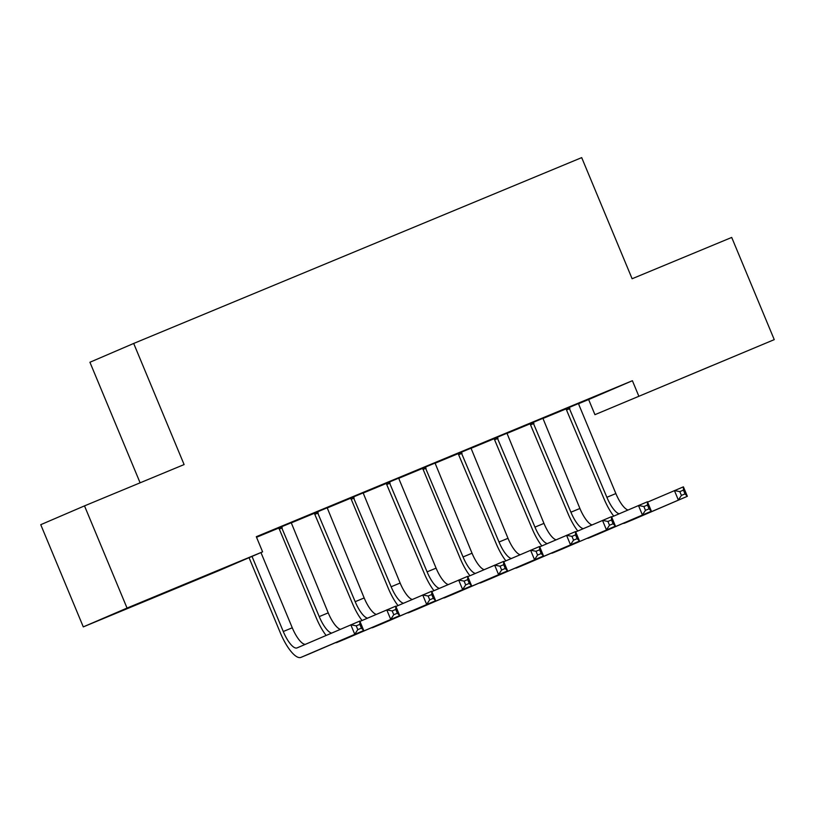 <?xml version="1.0" encoding="UTF-8"?>
<svg xmlns="http://www.w3.org/2000/svg" width="815" height="815" viewBox="0 0 815 815"><rect width="100%" height="100%" fill="white"/><g stroke="black" fill="none" stroke-linecap="round" stroke-linejoin="round"><path stroke-width="1.22" d="M164.375 592.78L125.622 609.039L164.375 592.78M711.617 365.803L672.864 382.062L711.617 365.803M256.531 537.279L278.455 528.181M291.23 522.884L314.417 513.267M327.182 507.969L350.369 498.352M363.144 493.055L386.32 483.448M399.095 478.15L422.282 468.533M435.057 463.236L458.234 453.619M471.009 448.321L494.185 438.704M506.961 433.407L530.147 423.79M542.922 418.492L566.099 408.875M578.874 403.578L588.634 399.533L594.94 414.672L774.25 339.631L594.94 414.672M218.848 570.663L83.293 626.888L127.048 608.072L262.603 551.847L218.848 570.663M127.048 608.072L84.505 505.881L40.75 524.687L83.293 626.888M140.109 482.816L89.925 362.257L133.691 343.451L581.696 157.621L632.114 278.75L731.707 237.44L774.25 339.631M291.23 522.761L278.363 528.089M320.713 510.119L296.181 520.337L320.713 510.119M365.996 491.7L350.277 498.26M366.017 491.74L363.133 492.932M392.626 480.3L368.095 490.518L392.626 480.3M437.91 461.871L416.353 470.856L422.19 468.442L423.138 469.44L460.098 558.214A30.746 9.658 67.5 0 0 469.919 575.767M437.93 461.911L435.047 463.103M464.54 450.471L440.008 460.689L464.54 450.471M509.823 432.042L494.104 438.613M509.844 432.082L506.961 433.274M536.453 420.642L511.922 430.86L536.453 420.642M581.737 402.213L566.018 408.784M581.747 402.253L578.874 403.445L578.905 404.78L615.865 493.564A20.497 6.439 -112.5 0 0 627.968 509.996M608.357 390.813L583.825 401.031L608.357 390.813M588.634 399.533L632.399 380.717L256.297 536.708L262.603 551.847M572.405 405.727L547.874 415.945L572.405 405.727M545.775 417.127L530.056 423.698M545.795 417.168L542.912 418.36M500.491 435.556L475.96 445.774L500.491 435.556M471.009 448.189L458.142 453.527M428.578 465.385L404.057 475.603L428.578 465.385M401.958 476.785L386.239 483.346M401.968 476.826L399.095 478.018L399.126 479.352L436.086 568.136A20.497 6.439 -112.5 0 0 448.189 584.559M356.675 495.204L332.143 505.432L356.675 495.204M330.044 506.614L314.325 513.175M330.065 506.645L327.182 507.847M284.761 525.033L260.23 535.251L284.761 525.033M258.131 536.443L256.47 537.126M258.151 536.474L256.491 537.167M632.399 380.717L638.695 395.856M84.505 505.881L184.109 464.57L133.691 343.451M613.736 516.109A30.746 9.658 67.5 0 1 603.915 498.566L565.987 408.753M568.972 407.51L606.88 497.293A20.497 6.439 -112.5 0 0 619.176 513.776M647.599 502.101L683.408 486.84L687.351 496.304L633.591 519.41A30.746 9.658 67.5 0 1 633.561 519.43A30.746 9.658 67.5 0 1 633.52 519.44M685.008 493.921L683.428 490.131L679.832 491.628L681.411 495.408L685.008 493.921L687.351 496.304L624.606 523.138A30.746 9.658 67.5 0 1 624.575 523.159A30.746 9.658 67.5 0 1 623.078 523.383M681.411 495.408L678.355 500.033L674.423 490.569L679.832 491.628M569.919 408.509L566.965 409.782M683.428 490.131L683.408 486.84M577.784 531.023A30.746 9.658 67.5 0 1 567.963 513.481L530.025 423.668M542.912 418.319L579.913 508.479A20.497 6.439 -112.5 0 0 592.006 524.911M533.01 422.425L570.918 512.207A20.497 6.439 -112.5 0 0 583.224 528.691M611.637 517.016L647.456 501.755L651.389 511.209L597.639 534.324A30.746 9.658 67.5 0 1 597.599 534.334A30.746 9.658 67.5 0 1 597.568 534.355M649.056 508.835L647.477 505.045L643.881 506.543L645.46 510.322L649.056 508.835L651.389 511.209L588.654 538.053A30.746 9.658 67.5 0 1 588.613 538.063A30.746 9.658 67.5 0 1 587.126 538.297M645.46 510.322L642.403 514.937L638.461 505.483L643.881 506.543M533.968 423.423L531.003 424.697M647.477 505.045L647.456 501.755M541.822 545.938A30.746 9.658 67.5 0 1 532.012 528.395L494.073 438.582M506.961 433.234L543.951 523.393A20.497 6.439 -112.5 0 0 556.054 539.815M497.058 437.339L534.966 527.122A20.497 6.439 -112.5 0 0 547.262 543.595M575.685 531.92L611.495 516.669L615.437 526.123L561.688 549.239A30.746 9.658 67.5 0 1 561.647 549.249A30.746 9.658 67.5 0 1 561.616 549.269L552.662 552.977A30.746 9.658 67.5 0 1 552.662 552.977A30.746 9.658 67.5 0 1 551.164 553.212M613.094 523.75L611.515 519.96L607.929 521.447L609.498 525.237L613.094 523.75L615.437 526.123L561.688 549.239M609.498 525.237L606.452 529.852L602.509 520.398L607.929 521.447M498.006 438.338L495.051 439.611M611.515 519.96L611.495 516.669M505.871 560.852A30.746 9.658 67.5 0 1 496.05 543.31L458.112 453.486M470.999 448.148L508 538.308A20.497 6.439 -112.5 0 0 520.102 554.73M461.107 452.254L499.014 542.036A20.497 6.439 -112.5 0 0 511.311 558.509M539.734 546.834L575.543 531.574L579.485 541.038L525.726 564.153A30.746 9.658 67.5 0 1 525.695 564.163A30.746 9.658 67.5 0 1 525.655 564.184L516.7 567.892A30.746 9.658 67.5 0 1 515.212 568.126M577.142 538.664L575.563 534.874L571.967 536.362L573.546 540.151L577.142 538.664L579.485 541.038L516.741 567.882A30.746 9.658 67.5 0 1 516.7 567.892M573.546 540.151L570.49 544.766L566.557 535.302L571.967 536.362M462.054 453.252L459.1 454.526M575.563 534.874L575.543 531.574M435.047 463.063L472.038 553.222A20.497 6.439 -112.5 0 0 484.141 569.644M425.145 467.168L463.052 556.951A20.497 6.439 -112.5 0 0 475.349 573.424M503.772 561.749L539.581 546.488L543.524 555.952L489.774 579.068A30.746 9.658 67.5 0 1 489.734 579.078A30.746 9.658 67.5 0 1 489.703 579.098M541.18 553.568L539.611 549.789L536.015 551.276L537.584 555.066L541.18 553.568L543.524 555.952L480.789 582.796A30.746 9.658 67.5 0 1 480.748 582.807A30.746 9.658 67.5 0 1 479.261 583.041M537.584 555.066L534.538 559.681L530.596 550.217L536.015 551.276M426.102 468.167L423.138 469.44M539.611 549.789L539.581 546.488M433.957 590.681A30.746 9.658 67.5 0 1 424.146 573.128L386.208 483.315M389.193 482.083L427.101 571.865A20.497 6.439 -112.5 0 0 439.397 588.338M467.82 576.663L503.629 561.403L507.572 570.867L453.812 593.982A30.746 9.658 67.5 0 1 453.782 593.992A30.746 9.658 67.5 0 1 453.741 594.003M505.229 568.483L503.65 564.703L500.053 566.191L501.632 569.98L505.229 568.483L507.572 570.867L444.827 597.701A30.746 9.658 67.5 0 1 444.796 597.721A30.746 9.658 67.5 0 1 443.299 597.955M501.632 569.98L498.576 574.595L494.644 565.131L500.053 566.191M390.14 483.081L387.186 484.344M503.65 564.703L503.629 561.403M398.005 605.586A30.746 9.658 67.5 0 1 388.185 588.043L351.234 499.259L350.246 498.23M363.133 492.881L400.134 583.041A20.497 6.439 -112.5 0 0 412.227 599.473M353.231 496.997L391.139 586.769A20.497 6.439 -112.5 0 0 403.445 603.253M431.869 591.578L467.678 576.317L471.61 585.781L417.861 608.886A30.746 9.658 67.5 0 1 417.83 608.907A30.746 9.658 67.5 0 1 417.789 608.917M469.277 583.397L467.698 579.618L464.102 581.105L465.681 584.895L469.277 583.397L471.61 585.781L408.875 612.615A30.746 9.658 67.5 0 1 408.835 612.636A30.746 9.658 67.5 0 1 407.347 612.87M465.681 584.895L462.625 589.51L458.682 580.046L464.102 581.105M354.189 497.996L351.234 499.259M467.698 579.618L467.678 576.317M362.043 620.5A30.746 9.658 67.5 0 1 352.233 602.957L314.295 513.144M327.182 507.796L364.173 597.955A20.497 6.439 -112.5 0 0 376.275 614.388M317.279 511.902L355.187 601.684A20.497 6.439 -112.5 0 0 367.484 618.167M395.907 606.492L431.716 591.232L435.658 600.696L381.909 623.801A30.746 9.658 67.5 0 1 381.868 623.821A30.746 9.658 67.5 0 1 381.838 623.832M433.315 598.312L431.746 594.532L428.15 596.02L429.719 599.799L433.315 598.312L435.658 600.696L372.913 627.53A30.746 9.658 67.5 0 1 372.883 627.55A30.746 9.658 67.5 0 1 371.385 627.784M429.719 599.799L426.673 604.424L422.73 594.96L428.15 596.02M318.227 512.9L315.273 514.173M431.746 594.532L431.716 591.232M326.092 635.415A30.746 9.658 67.5 0 1 316.271 617.872L279.321 529.088L278.333 528.059M291.23 522.71L328.221 612.87A20.497 6.439 -112.5 0 0 340.324 629.302M281.328 526.816L319.236 616.598A20.497 6.439 -112.5 0 0 331.532 633.082M359.955 621.407L395.764 606.146L399.707 615.61L345.947 638.716A30.746 9.658 67.5 0 1 345.917 638.736A30.746 9.658 67.5 0 1 345.876 638.746M397.363 613.226L395.784 609.437L392.188 610.934L393.767 614.714L397.363 613.226L399.707 615.61L336.962 642.444A30.746 9.658 67.5 0 1 336.921 642.465A30.746 9.658 67.5 0 1 335.434 642.689M393.767 614.714L390.711 619.339L386.779 609.875L392.188 610.934M282.275 527.814L279.321 529.088M395.784 609.437L395.764 606.146M252.008 556.4L283.274 631.513A20.497 6.439 -112.5 0 0 297.047 647.905A20.497 6.439 -112.5 0 0 297.068 647.894L359.812 621.061L363.745 630.525L301.01 657.359A30.746 9.658 67.5 0 1 300.969 657.379A30.746 9.658 67.5 0 1 280.319 632.786L249.054 557.674M260.953 552.56L292.269 627.784A20.497 6.439 -112.5 0 0 305.36 644.329M361.402 628.141L359.833 624.351L356.237 625.849L357.805 629.628L361.402 628.141L363.745 630.525L309.995 653.63A30.746 9.658 67.5 0 1 309.955 653.65A30.746 9.658 67.5 0 1 309.924 653.661M357.805 629.628L354.759 634.253L350.817 624.789L356.237 625.849M359.833 624.351L359.812 621.061M615.865 493.564L606.88 497.293M633.591 519.41L624.606 523.138M579.913 508.479L570.918 512.207M597.639 534.324L588.654 538.053L597.599 534.334M543.951 523.393L534.966 527.122M508 538.308L499.014 542.036M525.726 564.153L516.741 567.882M472.038 553.222L463.052 556.951M489.774 579.068L480.789 582.796M436.086 568.136L427.101 571.865M444.796 597.721L453.782 593.992L444.827 597.701M400.134 583.041L391.139 586.769M408.835 612.636L417.83 608.907L408.875 612.615M364.173 597.955L355.187 601.684M381.909 623.801L372.913 627.53M328.221 612.87L319.236 616.598M345.947 638.716L336.962 642.444M292.269 627.784L283.274 631.513M309.995 653.63L301.01 657.359M633.561 519.43L624.575 523.159M489.734 579.078L480.748 582.807M381.868 623.821L372.883 627.55M345.917 638.736L336.921 642.465M309.955 653.65L300.969 657.379"/></g></svg>
